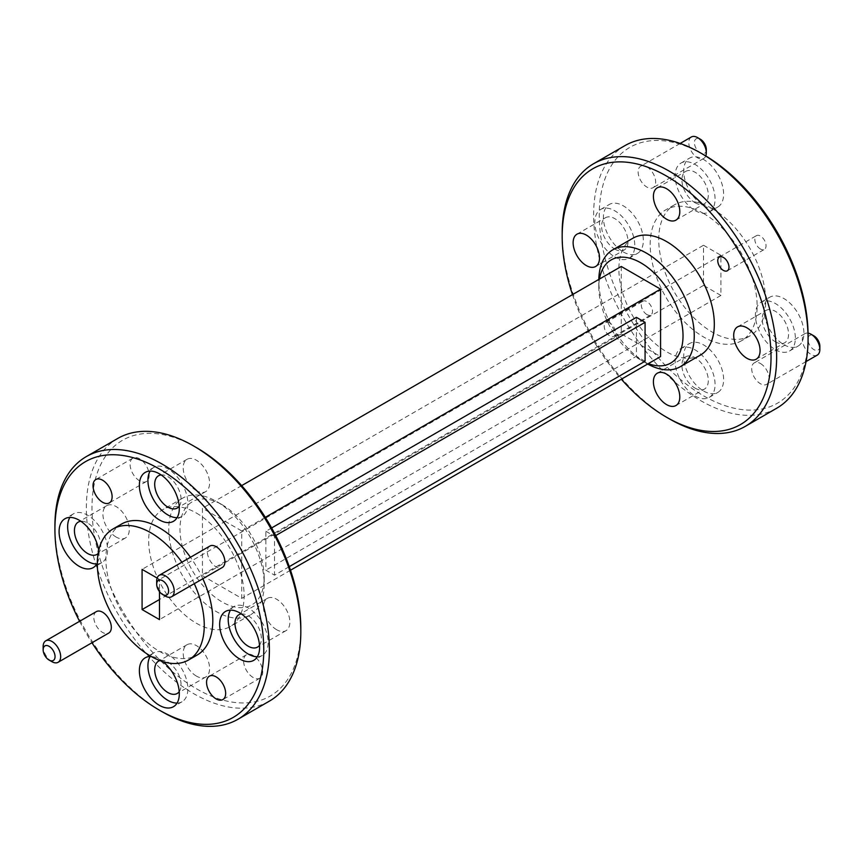 <?xml version="1.0" encoding="UTF-8"?>
<svg xmlns="http://www.w3.org/2000/svg" width="863" height="863" viewBox="0 0 863 863"><rect width="100%" height="100%" fill="white"/><g stroke="black" fill="none" stroke-linecap="round" stroke-linejoin="round"><path stroke-width="0.65" stroke-dasharray="4.32 3.24" d="M222.082 504.704L222.082 504.704A59.547 34.38 60 0 1 264.197 577.627A59.547 34.38 60 0 1 222.082 601.943A59.547 34.38 60 0 1 179.979 529.008A59.547 34.38 60 0 1 222.082 504.704L216.473 501.457A67.487 38.964 -120 0 0 182.729 498.113A67.487 38.964 -120 0 0 172.384 552.201A67.487 38.964 -120 0 0 216.473 611.673A67.487 38.964 -120 0 0 250.216 615.006A67.487 38.964 -120 0 0 264.197 584.111A67.487 38.964 -120 0 0 216.473 501.457L222.082 504.704M196.397 513.054A67.487 38.964 60 0 1 240.486 572.525A67.487 38.964 60 0 1 230.141 626.603A67.487 38.964 60 0 1 196.397 623.259A67.487 38.964 60 0 1 152.309 563.787A67.487 38.964 60 0 1 162.654 509.709A67.487 38.964 60 0 1 196.397 513.054M300.82 628.447A147.681 85.264 60 0 1 196.397 688.739A147.681 85.264 60 0 1 91.974 507.865A147.681 85.264 60 0 1 196.397 447.573M117.767 438.436A151.651 87.551 -120 0 0 94.52 559.958A151.651 87.551 -120 0 0 193.592 693.593A151.651 87.551 -120 0 0 269.418 701.112M253.161 677.498A13.495 7.789 60 0 1 244.348 665.61A13.495 7.789 60 0 1 246.419 654.79A13.495 7.789 60 0 1 253.161 655.459A13.495 7.789 60 0 1 261.985 667.358A13.495 7.789 60 0 1 259.914 678.167A13.495 7.789 60 0 1 253.161 677.498M139.623 480.842A13.495 7.789 60 0 1 130.809 468.954A13.495 7.789 60 0 1 132.88 458.134A13.495 7.789 60 0 1 139.623 458.803A13.495 7.789 60 0 1 148.447 470.702A13.495 7.789 60 0 1 146.376 481.511A13.495 7.789 60 0 1 139.623 480.842M259.515 645.308A18.662 10.777 -120 0 0 259.655 630.066A18.662 10.777 -120 0 0 248.177 615.729A18.662 10.777 -120 0 0 241.413 613.971M276.678 629.742A18.662 10.777 60 0 1 264.488 613.302A18.662 10.777 60 0 1 267.347 598.35A18.662 10.777 60 0 1 276.678 599.267A18.662 10.777 60 0 1 288.868 615.718A18.662 10.777 60 0 1 286.009 630.67A18.662 10.777 60 0 1 276.678 629.742M179.224 691.662A18.662 10.777 -120 0 0 179.375 676.419A18.662 10.777 -120 0 0 167.897 662.083A18.662 10.777 -120 0 0 159.871 660.583M196.397 676.096A18.662 10.777 60 0 1 184.207 659.656A18.662 10.777 60 0 1 187.066 644.704A18.662 10.777 60 0 1 196.397 645.621A18.662 10.777 60 0 1 208.587 662.072A18.662 10.777 60 0 1 205.728 677.024A18.662 10.777 60 0 1 196.397 676.096M98.091 553.571A18.662 10.777 -120 0 0 99.439 538.339A18.662 10.777 -120 0 0 87.616 523.021A18.662 10.777 -120 0 0 80.852 521.274M116.117 537.034A18.662 10.777 60 0 1 103.927 520.594A18.662 10.777 60 0 1 106.785 505.642A18.662 10.777 60 0 1 116.117 506.57A18.662 10.777 60 0 1 128.296 523.01A18.662 10.777 60 0 1 125.437 537.962A18.662 10.777 60 0 1 116.117 537.034M179.224 506.257A18.662 10.777 -120 0 0 179.375 491.004A18.662 10.777 -120 0 0 167.897 476.667A18.662 10.777 -120 0 0 161.133 474.92M196.397 490.68A18.662 10.777 60 0 1 184.207 474.24A18.662 10.777 60 0 1 187.066 459.289A18.662 10.777 60 0 1 196.397 460.216A18.662 10.777 60 0 1 208.587 476.656A18.662 10.777 60 0 1 205.728 491.608A18.662 10.777 60 0 1 196.397 490.68M96.376 611.597A12.384 7.152 -120 0 0 94.477 621.522A12.384 7.152 -120 0 0 102.568 632.439A12.384 7.152 -120 0 0 108.76 633.054M209.914 546.042A12.384 7.152 -120 0 0 208.015 555.966A12.384 7.152 -120 0 0 216.106 566.883A12.384 7.152 -120 0 0 222.309 567.498M257.357 656.732A28.231 16.3 -120 0 0 262.298 655.416A28.231 16.3 -120 0 0 266.624 632.784A28.231 16.3 -120 0 0 248.177 607.908A28.231 16.3 -120 0 0 234.067 606.506A28.231 16.3 -120 0 0 230.453 610.13M162.902 661.63A28.231 16.3 -120 0 0 159.342 659.203A28.231 16.3 -120 0 0 151.252 656.506M177.077 703.086A28.231 16.3 -120 0 0 182.017 701.759A28.231 16.3 -120 0 0 186.343 679.138A28.231 16.3 -120 0 0 167.897 654.262A28.231 16.3 -120 0 0 153.776 652.86A28.231 16.3 -120 0 0 150.162 656.484M96.785 564.024A28.231 16.3 -120 0 0 101.726 562.708A28.231 16.3 -120 0 0 106.063 540.087A28.231 16.3 -120 0 0 87.616 515.2A28.231 16.3 -120 0 0 73.495 513.809A28.231 16.3 -120 0 0 69.881 517.422M177.077 517.671A28.231 16.3 -120 0 0 182.017 516.354A28.231 16.3 -120 0 0 186.343 493.733A28.231 16.3 -120 0 0 167.897 468.846A28.231 16.3 -120 0 0 153.776 467.455A28.231 16.3 -120 0 0 150.162 471.069M194.283 583.679A75.631 43.668 -120 0 0 181.899 562.223M121.532 524.057A75.631 43.668 -120 0 0 109.935 584.65A75.631 43.668 -120 0 0 159.342 651.295A75.631 43.668 -120 0 0 197.152 655.039M202.837 578.739A75.631 43.668 -120 0 0 190.453 557.282M599.461 279.051A59.547 34.38 -120 0 0 598.803 287.206A59.547 34.38 -120 0 0 640.918 360.141A59.547 34.38 -120 0 0 648.307 363.647M647.66 364.013A67.487 38.964 60 0 1 646.527 363.377L640.918 360.141L646.527 363.377A67.487 38.964 60 0 1 598.803 280.723A67.487 38.964 60 0 1 598.825 279.418M808.081 335.578A147.681 85.264 60 0 1 703.658 395.869A147.681 85.264 60 0 1 599.235 214.995A147.681 85.264 60 0 1 703.658 154.704M625.028 145.577A151.651 87.551 -120 0 0 601.781 267.099A151.651 87.551 -120 0 0 700.853 400.734A151.651 87.551 -120 0 0 776.678 408.242M819.85 346.182A8.414 4.854 60 0 1 813.895 349.623A8.414 4.854 60 0 1 807.951 339.31A8.414 4.854 60 0 1 813.895 335.869M808.059 333.129A12.384 7.152 -120 0 0 804.899 333.636A12.384 7.152 -120 0 0 803 343.56A12.384 7.152 -120 0 0 811.091 354.477A12.384 7.152 -120 0 0 817.283 355.092M706.312 149.526A8.414 4.854 60 0 1 700.357 152.967A8.414 4.854 60 0 1 694.413 142.654A8.414 4.854 60 0 1 700.357 139.223M691.36 136.98A12.384 7.152 -120 0 0 689.461 146.904A12.384 7.152 -120 0 0 697.552 157.821A12.384 7.152 -120 0 0 703.744 158.436A12.384 7.152 -120 0 0 705.772 155.955M646.894 166.85A12.384 7.152 60 0 1 654.985 177.767A12.384 7.152 60 0 1 653.086 187.692A12.384 7.152 60 0 1 646.894 187.077A12.384 7.152 60 0 1 638.793 176.16A12.384 7.152 60 0 1 640.691 166.235A12.384 7.152 60 0 1 646.894 166.85M760.432 363.506A12.384 7.152 60 0 1 768.523 374.423A12.384 7.152 60 0 1 766.624 384.348A12.384 7.152 60 0 1 760.432 383.733A12.384 7.152 60 0 1 752.342 372.816A12.384 7.152 60 0 1 754.24 362.892A12.384 7.152 60 0 1 760.432 363.506M760.432 248.997A7.94 4.585 60 0 1 755.244 241.996A7.94 4.585 60 0 1 756.463 235.631A7.94 4.585 60 0 1 760.432 236.031A7.94 4.585 60 0 1 765.61 243.021A7.94 4.585 60 0 1 764.402 249.385A7.94 4.585 60 0 1 760.432 248.997M646.894 314.553A7.94 4.585 60 0 1 641.705 307.552A7.94 4.585 60 0 1 642.924 301.187A7.94 4.585 60 0 1 646.894 301.586A7.94 4.585 60 0 1 652.072 308.576A7.94 4.585 60 0 1 650.864 314.941A7.94 4.585 60 0 1 646.894 314.553M609.839 322.978A7.94 4.585 -120 0 0 605.869 322.579A7.94 4.585 -120 0 0 604.65 328.943A7.94 4.585 -120 0 0 609.839 335.944A7.94 4.585 -120 0 0 613.809 336.333A7.94 4.585 -120 0 0 615.017 329.968A7.94 4.585 -120 0 0 609.839 322.978M775.384 341.813A18.662 10.777 -120 0 0 784.715 342.74A18.662 10.777 -120 0 0 787.574 327.789A18.662 10.777 -120 0 0 775.384 311.349A18.662 10.777 -120 0 0 766.053 310.421A18.662 10.777 -120 0 0 763.194 325.373A18.662 10.777 -120 0 0 775.384 341.813M695.103 388.167A18.662 10.777 -120 0 0 704.435 389.094A18.662 10.777 -120 0 0 707.293 374.143A18.662 10.777 -120 0 0 695.103 357.703A18.662 10.777 -120 0 0 685.772 356.775A18.662 10.777 -120 0 0 682.913 371.726A18.662 10.777 -120 0 0 695.103 388.167M614.823 249.116A18.662 10.777 -120 0 0 624.143 250.033A18.662 10.777 -120 0 0 627.013 235.081A18.662 10.777 -120 0 0 614.823 218.641A18.662 10.777 -120 0 0 605.492 217.713A18.662 10.777 -120 0 0 602.633 232.665A18.662 10.777 -120 0 0 614.823 249.116M695.103 202.762A18.662 10.777 -120 0 0 704.435 203.679A18.662 10.777 -120 0 0 707.293 188.727A18.662 10.777 -120 0 0 695.103 172.287A18.662 10.777 -120 0 0 685.772 171.37A18.662 10.777 -120 0 0 682.913 186.322A18.662 10.777 -120 0 0 695.103 202.762M783.938 344.693A28.231 16.3 -120 0 0 798.059 346.095A28.231 16.3 -120 0 0 802.385 323.463A28.231 16.3 -120 0 0 783.938 298.587A28.231 16.3 -120 0 0 769.828 297.185A28.231 16.3 -120 0 0 765.503 319.817A28.231 16.3 -120 0 0 783.938 344.693M775.384 349.634A28.231 16.3 -120 0 0 789.505 351.036A28.231 16.3 -120 0 0 793.831 328.404A28.231 16.3 -120 0 0 775.384 303.528A28.231 16.3 -120 0 0 761.274 302.126A28.231 16.3 -120 0 0 756.937 324.758A28.231 16.3 -120 0 0 775.384 349.634M703.658 391.047A28.231 16.3 -120 0 0 717.779 392.449A28.231 16.3 -120 0 0 722.104 369.817A28.231 16.3 -120 0 0 703.658 344.941A28.231 16.3 -120 0 0 689.537 343.539A28.231 16.3 -120 0 0 685.211 366.171A28.231 16.3 -120 0 0 703.658 391.047M695.103 395.988A28.231 16.3 -120 0 0 709.224 397.39A28.231 16.3 -120 0 0 713.55 374.758A28.231 16.3 -120 0 0 695.103 349.882A28.231 16.3 -120 0 0 680.983 348.479A28.231 16.3 -120 0 0 676.657 371.112A28.231 16.3 -120 0 0 695.103 395.988M623.377 251.985A28.231 16.3 -120 0 0 637.487 253.388A28.231 16.3 -120 0 0 641.824 230.766A28.231 16.3 -120 0 0 623.377 205.879A28.231 16.3 -120 0 0 609.256 204.488A28.231 16.3 -120 0 0 604.931 227.109A28.231 16.3 -120 0 0 623.377 251.985M614.823 256.926A28.231 16.3 -120 0 0 628.933 258.328A28.231 16.3 -120 0 0 633.259 235.707A28.231 16.3 -120 0 0 614.823 210.82A28.231 16.3 -120 0 0 600.702 209.429A28.231 16.3 -120 0 0 596.376 232.05A28.231 16.3 -120 0 0 614.823 256.926M703.658 205.642A28.231 16.3 -120 0 0 717.779 207.034A28.231 16.3 -120 0 0 722.104 184.412A28.231 16.3 -120 0 0 703.658 159.526A28.231 16.3 -120 0 0 689.537 158.134A28.231 16.3 -120 0 0 685.211 180.755A28.231 16.3 -120 0 0 703.658 205.642M695.103 210.572A28.231 16.3 -120 0 0 709.224 211.974A28.231 16.3 -120 0 0 713.55 189.353A28.231 16.3 -120 0 0 695.103 164.466A28.231 16.3 -120 0 0 680.983 163.075A28.231 16.3 -120 0 0 676.657 185.696A28.231 16.3 -120 0 0 695.103 210.572M700.346 355.125A67.487 38.964 60 0 1 666.603 351.791A67.487 38.964 60 0 1 622.514 292.32A67.487 38.964 60 0 1 632.859 238.231M712.212 208.598A75.631 43.668 -120 0 0 674.402 204.855A75.631 43.668 -120 0 0 662.806 265.459A75.631 43.668 -120 0 0 712.212 332.093A75.631 43.668 -120 0 0 750.023 335.847A75.631 43.668 -120 0 0 761.619 275.243A75.631 43.668 -120 0 0 712.212 208.598M703.658 213.539A75.631 43.668 -120 0 0 665.848 209.795A75.631 43.668 -120 0 0 654.251 270.399A75.631 43.668 -120 0 0 703.658 337.034A75.631 43.668 -120 0 0 741.468 340.788A75.631 43.668 -120 0 0 753.065 280.184A75.631 43.668 -120 0 0 703.658 213.539M669.408 418.879A151.651 87.551 60 0 1 562.18 233.15M621.263 266.462L621.263 333.884L660.562 356.57M572.493 294.617A147.681 85.264 -120 0 0 621.338 379.213M703.518 245.243L720.918 255.286L720.918 295.459L703.518 285.416L703.518 245.243L142.082 569.375M621.263 333.884L202.438 575.686L241.737 598.383L241.737 530.961L202.438 508.264L202.438 575.686M290.507 570.227L241.737 598.383M271.629 527.962L265.88 531.284L265.88 570.173L274.52 575.168L289.267 566.657M636.419 317.347L636.419 356.246L265.88 570.173M265.308 517.347L241.737 530.961M241.662 485.621L202.438 508.264M157.131 578.059L159.482 579.418L159.482 591.64M165.448 596.139A12.384 7.152 60 0 1 156.688 580.961M51.909 661.684A12.384 7.152 60 0 1 43.15 646.516M97.314 563.075A28.231 16.3 -120 0 0 98.706 550.421M79.569 621.306A147.681 85.264 -120 0 0 91.953 642.752M162.147 711.748A151.651 87.551 60 0 1 54.919 526.02M645.071 361.241L636.419 356.246M265.88 531.284L274.52 536.268L274.52 575.168M274.52 536.268L275.739 535.567M720.918 255.286L159.482 579.418M720.918 295.459L159.482 619.602M703.518 285.416L159.482 599.505M264.197 577.627L264.197 584.111M250.216 615.006L230.141 626.603M246.419 654.79L209.364 676.182M132.88 458.134L95.825 479.526M267.347 598.35L238.857 614.801M187.066 644.704L158.565 661.155M106.785 505.642L78.285 522.093M187.066 459.289L158.565 475.74M234.067 606.506L225.513 611.446M153.776 652.86L145.221 657.8M73.495 513.809L64.941 518.749M153.776 467.455L145.221 472.395M703.744 158.436L653.086 187.692M806.064 361.575L766.624 384.348M719.408 257.034L756.463 235.631M605.869 322.579L642.924 301.187M756.215 359.191L784.715 342.74M675.934 405.545L704.435 389.094M595.653 266.484L624.143 250.033M675.934 220.141L704.435 203.679M789.505 351.036L798.059 346.095M709.224 397.39L717.779 392.449M628.933 258.328L637.487 253.388M709.224 211.974L717.779 207.034M674.402 204.855L665.848 209.795M750.023 335.847L741.468 340.788M680.983 163.075L689.537 158.134M600.702 209.429L609.256 204.488M680.983 348.479L689.537 343.539M761.274 302.126L769.828 297.185M657.272 187.821L685.772 171.37M576.991 234.175L605.492 217.713M657.272 373.226L685.772 356.775M737.563 326.872L766.053 310.421M613.809 336.333L650.864 314.941M727.347 270.777L764.402 249.385M804.899 333.636L754.24 362.892M680.141 143.463L640.691 166.235M598.803 287.206L598.803 280.723M182.017 516.354L173.463 521.295M101.726 562.708L93.172 567.649M182.017 701.759L173.463 706.7M262.298 655.416L253.744 660.346M205.728 491.608L177.228 508.059M125.437 537.962L96.947 554.413M205.728 677.024L177.228 693.474M286.009 630.67L257.508 647.121M146.376 481.511L109.321 502.913M259.914 678.167L222.859 699.569M182.729 498.113L162.654 509.709"/><path stroke-width="1.29" d="M196.397 447.573L193.592 445.955L196.397 447.573A147.681 85.264 60 0 1 300.82 628.447L300.82 631.684A151.651 87.551 -120 0 0 193.592 445.955L193.592 445.955A151.651 87.551 -120 0 0 117.767 438.436L86.322 456.592A151.651 87.551 60 0 1 162.147 464.1A151.651 87.551 60 0 1 261.219 597.735A151.651 87.551 60 0 1 237.972 719.257A151.651 87.551 60 0 1 162.147 711.748L159.342 710.13A147.681 85.264 -120 0 0 263.765 649.839A147.681 85.264 -120 0 0 159.342 468.965A147.681 85.264 -120 0 0 54.919 529.256A147.681 85.264 -120 0 0 79.569 621.306M237.972 719.257L269.418 701.112A151.651 87.551 -120 0 0 300.82 631.684M216.106 676.851A13.495 7.789 -120 0 0 209.364 676.182A13.495 7.789 -120 0 0 207.293 687.002A13.495 7.789 -120 0 0 216.106 698.901A13.495 7.789 -120 0 0 222.859 699.569A13.495 7.789 -120 0 0 224.93 688.75A13.495 7.789 -120 0 0 216.106 676.851M102.568 480.195A13.495 7.789 -120 0 0 95.825 479.526A13.495 7.789 -120 0 0 93.754 490.346A13.495 7.789 -120 0 0 102.568 502.244A13.495 7.789 -120 0 0 109.321 502.913A13.495 7.789 -120 0 0 111.392 492.093A13.495 7.789 -120 0 0 102.568 480.195M241.413 613.971A18.662 10.777 -120 0 0 238.857 614.801A18.662 10.777 -120 0 0 235.987 629.753A18.662 10.777 -120 0 0 248.177 646.193A18.662 10.777 -120 0 0 257.508 647.121A18.662 10.777 -120 0 0 259.515 645.308M159.871 660.583A18.662 10.777 -120 0 0 158.565 661.155A18.662 10.777 -120 0 0 155.707 676.107A18.662 10.777 -120 0 0 167.897 692.547A18.662 10.777 -120 0 0 177.228 693.474A18.662 10.777 -120 0 0 179.224 691.662M80.852 521.274A18.662 10.777 -120 0 0 78.285 522.093A18.662 10.777 -120 0 0 75.426 537.045A18.662 10.777 -120 0 0 87.616 553.496A18.662 10.777 -120 0 0 96.947 554.413A18.662 10.777 -120 0 0 98.091 553.571M161.133 474.92A18.662 10.777 -120 0 0 158.565 475.74A18.662 10.777 -120 0 0 155.707 490.691A18.662 10.777 -120 0 0 167.897 507.142A18.662 10.777 -120 0 0 177.228 508.059A18.662 10.777 -120 0 0 179.224 506.257M43.15 649.763L43.15 646.516A12.384 7.152 60 0 1 45.717 640.853A12.384 7.152 60 0 1 51.909 641.457A12.384 7.152 60 0 1 60 652.374A12.384 7.152 60 0 1 58.101 662.299A12.384 7.152 60 0 1 51.909 661.684L49.105 660.066A8.414 4.854 -120 0 0 55.049 656.635A8.414 4.854 -120 0 0 49.105 646.322A8.414 4.854 -120 0 0 43.15 649.763A8.414 4.854 -120 0 0 49.105 660.066L51.909 661.684M58.101 662.299L108.76 633.054A12.384 7.152 -120 0 0 110.658 623.129A12.384 7.152 -120 0 0 102.568 612.212A12.384 7.152 -120 0 0 96.376 611.597L45.717 640.853M156.688 584.208L156.688 580.961A12.384 7.152 60 0 1 159.256 575.297A12.384 7.152 60 0 1 165.448 575.912A12.384 7.152 60 0 1 173.539 586.818A12.384 7.152 60 0 1 171.64 596.743A12.384 7.152 60 0 1 165.448 596.139L162.643 594.51A8.414 4.854 -120 0 0 168.587 591.079A8.414 4.854 -120 0 0 162.643 580.767A8.414 4.854 -120 0 0 156.688 584.208A8.414 4.854 -120 0 0 162.643 594.51L165.448 596.139M171.64 596.743L222.309 567.498A12.384 7.152 -120 0 0 224.207 557.574A12.384 7.152 -120 0 0 216.106 546.657A12.384 7.152 -120 0 0 209.914 546.042L159.256 575.297M239.623 612.849A28.231 16.3 -120 0 0 225.513 611.446A28.231 16.3 -120 0 0 221.176 634.068A28.231 16.3 -120 0 0 239.623 658.954A28.231 16.3 -120 0 0 253.744 660.346A28.231 16.3 -120 0 0 258.069 637.725A28.231 16.3 -120 0 0 239.623 612.849M230.453 610.13A28.231 16.3 -120 0 0 248.177 654.014A28.231 16.3 -120 0 0 257.357 656.732M151.252 656.506A28.231 16.3 -120 0 0 145.221 657.8A28.231 16.3 -120 0 0 140.896 680.422A28.231 16.3 -120 0 0 159.342 705.308A28.231 16.3 -120 0 0 173.463 706.7A28.231 16.3 -120 0 0 178.393 686.376A28.231 16.3 -120 0 0 162.902 661.63M150.162 656.484A28.231 16.3 -120 0 0 167.897 700.368A28.231 16.3 -120 0 0 177.077 703.086M98.706 550.421A28.231 16.3 -120 0 0 79.062 520.141A28.231 16.3 -120 0 0 64.941 518.749A28.231 16.3 -120 0 0 60.615 541.371A28.231 16.3 -120 0 0 79.062 566.247A28.231 16.3 -120 0 0 93.172 567.649A28.231 16.3 -120 0 0 97.314 563.075M69.881 517.422A28.231 16.3 -120 0 0 87.616 561.306A28.231 16.3 -120 0 0 96.785 564.024M159.342 473.787A28.231 16.3 -120 0 0 145.221 472.395A28.231 16.3 -120 0 0 140.896 495.017A28.231 16.3 -120 0 0 159.342 519.893A28.231 16.3 -120 0 0 173.463 521.295A28.231 16.3 -120 0 0 177.789 498.674A28.231 16.3 -120 0 0 159.342 473.787M150.162 471.069A28.231 16.3 -120 0 0 167.897 514.952A28.231 16.3 -120 0 0 177.077 517.671M181.899 562.223A75.631 43.668 -120 0 0 150.788 532.741A75.631 43.668 -120 0 0 112.977 528.997A75.631 43.668 -120 0 0 101.381 589.591A75.631 43.668 -120 0 0 150.788 656.236A75.631 43.668 -120 0 0 188.598 659.979A75.631 43.668 -120 0 0 194.283 583.679M188.598 659.979L197.152 655.039A75.631 43.668 -120 0 0 202.837 578.739M190.453 557.282A75.631 43.668 -120 0 0 159.342 527.8A75.631 43.668 -120 0 0 121.532 524.057L112.977 528.997M648.307 363.647A59.547 34.38 -120 0 0 682.86 331.446A59.547 34.38 -120 0 0 640.918 262.891A59.547 34.38 -120 0 0 599.461 279.051M598.825 279.418A67.487 38.964 60 0 1 612.784 249.828A67.487 38.964 60 0 1 646.527 253.172A67.487 38.964 60 0 1 690.616 312.643A67.487 38.964 60 0 1 680.271 366.721A67.487 38.964 60 0 1 647.66 364.013M621.338 379.213A147.681 85.264 -120 0 0 666.603 417.261A147.681 85.264 -120 0 0 771.026 356.969A147.681 85.264 -120 0 0 666.603 176.106A147.681 85.264 -120 0 0 562.18 236.397A147.681 85.264 -120 0 0 572.493 294.617M669.408 418.879L666.603 417.261L669.408 418.879A151.651 87.551 60 0 0 745.233 426.398L776.678 408.242A151.651 87.551 -120 0 0 808.081 338.825A151.651 87.551 -120 0 0 700.853 153.085L700.853 153.085A151.651 87.551 -120 0 0 625.028 145.577L593.582 163.733A151.651 87.551 60 0 1 669.408 171.241A151.651 87.551 60 0 1 768.48 304.876A151.651 87.551 60 0 1 745.233 426.398M703.658 154.704L700.853 153.085L703.658 154.704A147.681 85.264 60 0 1 808.081 335.578L808.081 338.825M813.895 335.869L811.091 334.251L813.895 335.869A8.414 4.854 60 0 1 819.85 346.182L819.85 349.418A12.384 7.152 -120 0 0 811.091 334.251L811.091 334.251A12.384 7.152 -120 0 0 808.059 333.129M806.064 361.575L817.283 355.092A12.384 7.152 -120 0 0 819.85 349.418M700.357 139.223L697.552 137.595L700.357 139.223A8.414 4.854 60 0 1 706.312 149.526L706.312 152.762A12.384 7.152 -120 0 0 697.552 137.595L697.552 137.595A12.384 7.152 -120 0 0 691.36 136.98L680.141 143.463M705.772 155.955A12.384 7.152 -120 0 0 706.312 152.762M723.377 257.422A7.94 4.585 -120 0 0 719.408 257.034A7.94 4.585 -120 0 0 718.189 263.388A7.94 4.585 -120 0 0 723.377 270.389A7.94 4.585 -120 0 0 727.347 270.777A7.94 4.585 -120 0 0 728.566 264.423A7.94 4.585 -120 0 0 723.377 257.422M746.883 327.8A18.662 10.777 60 0 1 759.073 344.24A18.662 10.777 60 0 1 756.215 359.191A18.662 10.777 60 0 1 746.883 358.264A18.662 10.777 60 0 1 734.704 341.824A18.662 10.777 60 0 1 737.563 326.872A18.662 10.777 60 0 1 746.883 327.8M666.603 374.154A18.662 10.777 60 0 1 678.793 390.594A18.662 10.777 60 0 1 675.934 405.545A18.662 10.777 60 0 1 666.603 404.618A18.662 10.777 60 0 1 654.413 388.177A18.662 10.777 60 0 1 657.272 373.226A18.662 10.777 60 0 1 666.603 374.154M586.322 235.092A18.662 10.777 60 0 1 598.512 251.543A18.662 10.777 60 0 1 595.653 266.484A18.662 10.777 60 0 1 586.322 265.567A18.662 10.777 60 0 1 574.132 249.127A18.662 10.777 60 0 1 576.991 234.175A18.662 10.777 60 0 1 586.322 235.092M666.603 188.738A18.662 10.777 60 0 1 678.793 205.189A18.662 10.777 60 0 1 675.934 220.141A18.662 10.777 60 0 1 666.603 219.213A18.662 10.777 60 0 1 654.413 202.773A18.662 10.777 60 0 1 657.272 187.821A18.662 10.777 60 0 1 666.603 188.738M612.784 249.828L632.859 238.231A67.487 38.964 60 0 1 666.603 241.575A67.487 38.964 60 0 1 710.691 301.047A67.487 38.964 60 0 1 700.346 355.125L680.271 366.721M562.18 236.397L562.18 233.15A151.651 87.551 60 0 1 593.582 163.733M290.507 570.227L660.562 356.57L660.562 289.148L621.263 266.462L241.662 485.621M275.739 535.567L645.071 322.341L636.419 317.347L271.629 527.962M660.562 289.148L265.308 517.347M159.482 591.64L159.482 619.602L142.082 609.558L142.082 569.375L157.131 578.059M91.953 642.752A147.681 85.264 -120 0 0 159.342 710.13L162.147 711.748M54.919 529.256L54.919 526.02A151.651 87.551 60 0 1 86.322 456.592M645.071 322.341L645.071 361.241L289.267 566.657M159.482 599.505L142.082 609.558"/></g></svg>

